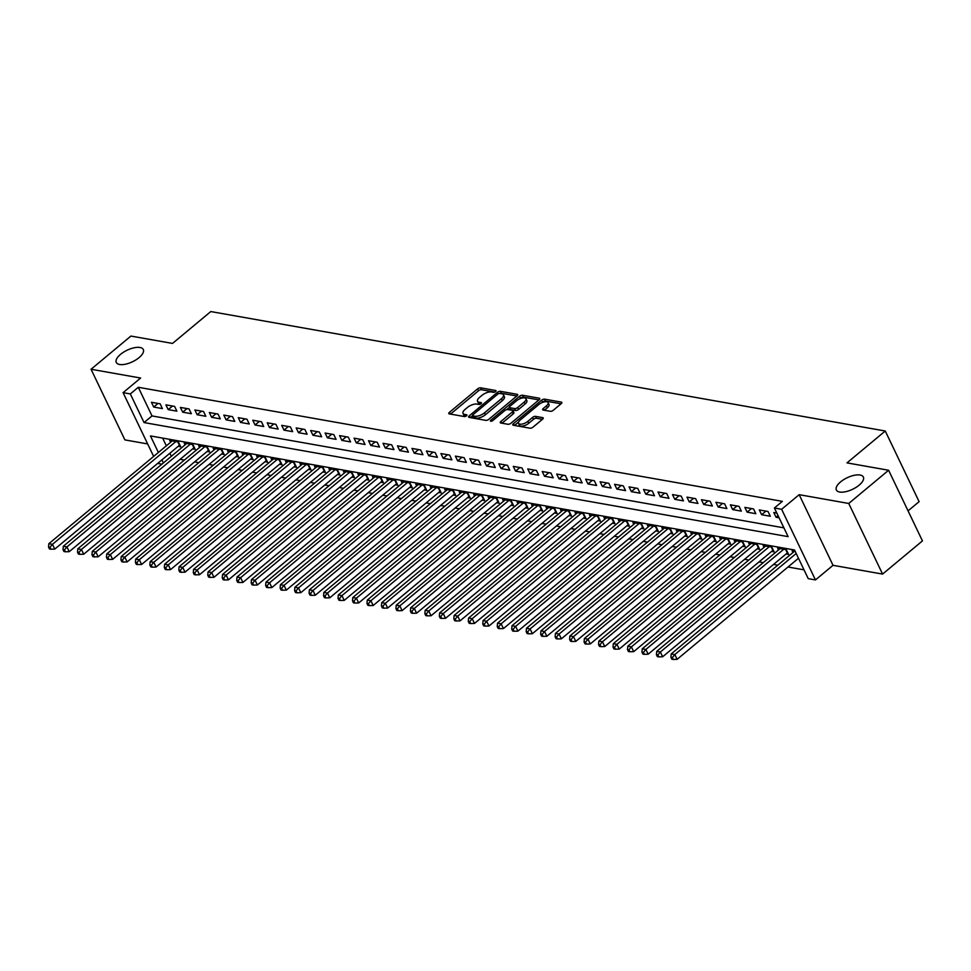 <?xml version="1.0" encoding="UTF-8"?>
<svg xmlns="http://www.w3.org/2000/svg" width="971" height="971" viewBox="0 0 971 971"><rect width="100%" height="100%" fill="white"/><g stroke="black" fill="none" stroke-linecap="round" stroke-linejoin="round"><path stroke-width="1.46" d="M495.574 391.58A1.602 0.68 -25.6 0 0 496.035 390.706A1.602 0.68 -25.6 0 0 495.683 390.5L480.584 387.817A2.294 0.983 -25.6 0 0 477.598 388.873L449.427 412.335A2.294 0.983 -25.6 0 0 448.772 413.573A2.294 0.983 -25.6 0 0 449.282 413.889L464.381 416.559A1.602 0.68 -25.6 0 0 466.468 415.831A1.602 0.68 -25.6 0 0 466.917 414.957A1.602 0.68 -25.6 0 0 466.565 414.738L464.611 414.386A7.343 3.131 -25.6 0 1 462.997 413.391A7.343 3.131 -25.6 0 1 465.073 409.41L467.427 407.456A7.343 3.131 -25.6 0 1 476.979 404.094L478.934 404.446A1.602 0.68 -25.6 0 0 481.021 403.705A1.602 0.68 -25.6 0 0 481.482 402.831A1.602 0.68 -25.6 0 0 481.118 402.613L479.176 402.273A7.343 3.131 -25.6 0 1 477.55 401.278A7.343 3.131 -25.6 0 1 479.638 397.297L481.98 395.343A7.343 3.131 -25.6 0 1 491.532 391.968L493.486 392.32A1.602 0.68 -25.6 0 0 495.574 391.58M840.595 481.883A14.978 6.372 -25.6 0 0 836.359 489.991A14.978 6.372 -25.6 0 0 845.571 491.727A14.978 6.372 -25.6 0 0 859.117 485.172A14.978 6.372 -25.6 0 0 863.365 477.052A14.978 6.372 -25.6 0 0 854.14 475.329A14.978 6.372 -25.6 0 0 840.595 481.883M120.538 354.354A14.978 6.372 -25.6 0 0 116.302 362.462A14.978 6.372 -25.6 0 0 125.514 364.186A14.978 6.372 -25.6 0 0 139.059 357.631A14.978 6.372 -25.6 0 0 143.307 349.524A14.978 6.372 -25.6 0 0 134.083 347.788A14.978 6.372 -25.6 0 0 120.538 354.354M550.314 411.316A2.294 0.983 -25.6 0 0 553.3 410.26L561.202 403.681A2.294 0.983 -25.6 0 0 561.857 402.431A2.294 0.983 -25.6 0 0 561.347 402.128L544.585 399.154A2.294 0.983 -25.6 0 0 541.6 400.21L513.428 423.672A2.294 0.983 -25.6 0 0 512.773 424.91A2.294 0.983 -25.6 0 0 513.283 425.225L530.045 428.199A2.294 0.983 -25.6 0 0 533.03 427.143L542.583 419.193A2.294 0.983 -25.6 0 0 543.226 417.943A2.294 0.983 -25.6 0 0 542.728 417.639L535.555 416.365A2.294 0.983 -25.6 0 0 532.569 417.421L527.836 421.365A6.142 2.622 -25.6 0 1 522.277 424.048A6.142 2.622 -25.6 0 1 518.49 423.344A6.142 2.622 -25.6 0 1 520.225 420.018L538.771 404.567A6.142 2.622 -25.6 0 1 544.33 401.873A6.142 2.622 -25.6 0 1 548.117 402.589A6.142 2.622 -25.6 0 1 546.382 405.914L543.287 408.488A2.294 0.983 -25.6 0 0 542.631 409.738A2.294 0.983 -25.6 0 0 543.141 410.041L550.314 411.316M888.611 470.255L922.45 540.896L882.59 574.092L848.739 503.464L888.611 470.255L846.991 462.888L885.261 431.015L210.792 311.557L172.522 343.431L130.915 336.063L91.056 369.259L140.625 378.035L123.086 392.648L130.32 393.923L138.295 387.283L782.371 501.364L774.397 508.003L781.631 509.29L815.47 579.93L808.236 578.643L794.521 549.999L150.444 435.93L158.382 452.474M848.739 503.464L799.169 494.676L781.631 509.29M517.021 395.852A2.294 0.983 -25.6 0 0 517.677 394.614A2.294 0.983 -25.6 0 0 517.167 394.299L500.405 391.325A2.294 0.983 -25.6 0 0 497.419 392.381L469.248 415.843A2.294 0.983 -25.6 0 0 468.592 417.093A2.294 0.983 -25.6 0 0 469.102 417.396L485.864 420.37A2.294 0.983 -25.6 0 0 488.85 419.314L517.021 395.852M522.495 395.246L539.257 398.207A2.294 0.983 -25.6 0 1 539.767 398.523A2.294 0.983 -25.6 0 1 539.111 399.773L510.94 423.235A2.294 0.983 -25.6 0 1 507.954 424.278L500.781 423.016A2.294 0.983 -25.6 0 1 500.271 422.701A2.294 0.983 -25.6 0 1 500.927 421.45L512.348 411.947A2.294 0.983 -25.6 0 0 513.004 410.697A2.294 0.983 -25.6 0 0 512.494 410.381L507.736 409.544A2.294 0.983 -25.6 0 0 504.75 410.599L492.855 420.504A1.602 0.68 -25.6 0 1 491.399 421.208A1.602 0.68 -25.6 0 1 490.416 421.013A1.602 0.68 -25.6 0 1 490.865 420.152L519.509 396.302A2.294 0.983 -25.6 0 1 522.495 395.246L523.405 397.151L538.954 399.906M91.056 369.259L124.895 439.899L147.653 443.929M786.061 553.992L788.598 554.441L786.304 549.671L777.625 548.13L778.499 549.962M771.581 551.431L774.118 551.88L771.836 547.11L763.145 545.568L764.019 547.401M757.113 548.87L759.65 549.319L757.356 544.549L748.677 543.007L749.551 544.84M742.645 546.309L745.17 546.758L742.888 541.976L734.197 540.446L735.083 542.267M728.165 543.736L730.702 544.185L728.408 539.415L719.729 537.873L720.603 539.706M713.697 541.175L716.222 541.624L713.94 536.854L705.249 535.312L706.135 537.145M699.217 538.614L701.754 539.063L699.46 534.293L690.782 532.751L691.655 534.584M684.749 536.053L687.274 536.502L684.992 531.732L676.302 530.19L677.188 532.011M670.269 533.492L672.806 533.941L670.524 529.159L661.834 527.629L662.708 529.45M655.801 530.919L658.326 531.368L656.044 526.598L647.366 525.056L648.24 526.889M641.321 528.358L643.858 528.807L641.576 524.037L632.886 522.495L633.76 524.328M626.853 525.797L629.39 526.246L627.096 521.476L618.418 519.934L619.292 521.767M612.373 523.235L614.91 523.685L612.628 518.915L603.938 517.373L604.812 519.194M597.905 520.674L600.442 521.124L598.148 516.341L589.47 514.812L590.344 516.633M583.425 518.101L585.962 518.55L583.68 513.78L574.99 512.239L575.864 514.072M568.957 515.54L571.494 515.989L569.2 511.219L560.522 509.678L561.396 511.511M554.49 512.979L557.014 513.428L554.732 508.658L546.042 507.117L546.928 508.95M540.01 510.418L542.546 510.867L540.252 506.085L531.574 504.556L532.448 506.377M525.542 507.857L528.066 508.294L525.784 503.524L517.094 501.995L517.98 503.815M511.062 505.284L513.598 505.733L511.304 500.963L502.626 499.422L503.5 501.254M496.594 502.723L499.118 503.172L496.836 498.402L488.146 496.861L489.032 498.693M482.114 500.162L484.65 500.611L482.356 495.841L473.678 494.3L474.552 496.132M467.646 497.601L470.17 498.05L467.888 493.268L459.21 491.739L460.084 493.559M453.166 495.028L455.702 495.477L453.421 490.707L444.73 489.166L445.604 490.998M438.698 492.467L441.235 492.916L438.941 488.146L430.262 486.605L431.136 488.437M424.218 489.906L426.755 490.355L424.473 485.585L415.782 484.044L416.656 485.876M409.75 487.345L412.287 487.794L409.993 483.024L401.314 481.482L402.188 483.303M395.27 484.784L397.807 485.233L395.525 480.451L386.834 478.921L387.708 480.742M380.802 482.211L383.339 482.66L381.045 477.89L372.366 476.348L373.24 478.181M366.334 479.65L368.859 480.099L366.577 475.329L357.886 473.787L358.76 475.62M351.854 477.089L354.391 477.538L352.097 472.768L343.418 471.226L344.292 473.059M337.386 474.528L339.911 474.977L337.629 470.207L328.938 468.665L329.824 470.486M322.906 471.967L325.443 472.416L323.149 467.634L314.47 466.104L315.344 467.925M308.438 469.394L310.963 469.843L308.681 465.073L299.99 463.531L300.876 465.364M293.958 466.833L296.495 467.282L294.201 462.512L285.523 460.97L286.396 462.803M279.49 464.272L282.015 464.721L279.733 459.951L271.055 458.409L271.929 460.242M265.01 461.711L267.547 462.16L265.265 457.377L256.575 455.848L257.449 457.669M250.542 459.149L253.079 459.599L250.785 454.816L242.107 453.287L242.981 455.108M236.062 456.576L238.599 457.025L236.317 452.255L227.627 450.714L228.501 452.547M221.594 454.015L224.131 454.464L221.837 449.694L213.159 448.153L214.033 449.986M207.114 451.454L209.651 451.903L207.369 447.133L198.679 445.592L199.553 447.425M192.646 448.893L195.183 449.342L192.889 444.56L184.211 443.031L185.085 444.852M160.13 403.815L151.44 402.285L153.721 407.055L162.412 408.597L160.13 403.815M174.598 406.388L165.907 404.846L168.201 409.616L176.88 411.158L174.598 406.388M189.066 408.949L180.388 407.407L182.669 412.177L191.36 413.719L189.066 408.949M203.546 411.51L194.855 409.968L197.149 414.738L205.828 416.28L203.546 411.51M218.014 414.071L209.335 412.529L211.617 417.312L220.308 418.841L218.014 414.071M232.494 416.632L223.803 415.103L226.097 419.873L234.776 421.414L232.494 416.632M246.962 419.205L238.283 417.664L240.565 422.434L249.256 423.975L246.962 419.205M261.442 421.766L252.751 420.225L255.045 424.995L263.724 426.536L261.442 421.766M275.91 424.327L267.231 422.786L269.513 427.556L278.204 429.097L275.91 424.327M290.39 426.888L281.699 425.347L283.993 430.129L292.672 431.658L290.39 426.888M304.858 429.449L296.179 427.92L298.461 432.69L307.152 434.231L304.858 429.449M319.338 432.022L310.647 430.481L312.941 435.251L321.619 436.792L319.338 432.022M333.806 434.583L325.127 433.042L327.409 437.812L336.087 439.353L333.806 434.583M348.286 437.144L339.595 435.603L341.877 440.385L350.567 441.914L348.286 437.144M362.753 439.705L354.075 438.176L356.357 442.946L365.035 444.475L362.753 439.705M377.221 442.266L368.543 440.737L370.825 445.507L379.515 447.048L377.221 442.266M391.701 444.839L383.011 443.298L385.305 448.068L393.983 449.609L391.701 444.839M406.169 447.4L397.491 445.859L399.773 450.629L408.463 452.17L406.169 447.4M420.649 449.961L411.959 448.42L414.253 453.202L422.931 454.731L420.649 449.961M435.117 452.522L426.439 450.993L428.721 455.763L437.411 457.305L435.117 452.522M449.597 455.083L440.907 453.554L443.201 458.324L451.879 459.866L449.597 455.083M464.065 457.657L455.387 456.115L457.669 460.885L466.359 462.427L464.065 457.657M478.545 460.218L469.855 458.676L472.149 463.446L480.827 464.988L478.545 460.218M493.013 462.779L484.335 461.237L486.617 466.019L495.307 467.549L493.013 462.779M507.493 465.34L498.803 463.81L501.097 468.58L509.775 470.122L507.493 465.34M521.961 467.913L513.283 466.371L515.565 471.141L524.243 472.683L521.961 467.913M536.441 470.474L527.751 468.932L530.032 473.702L538.723 475.244L536.441 470.474M550.909 473.035L542.231 471.493L544.513 476.263L553.191 477.805L550.909 473.035M565.377 475.596L556.699 474.054L558.98 478.837L567.671 480.366L565.377 475.596M579.857 478.157L571.166 476.627L573.46 481.398L582.139 482.939L579.857 478.157M594.325 480.73L585.647 479.189L587.928 483.959L596.619 485.5L594.325 480.73M608.805 483.291L600.114 481.75L602.408 486.52L611.087 488.061L608.805 483.291M623.273 485.852L614.594 484.311L616.876 489.093L625.567 490.622L623.273 485.852M637.753 488.413L629.062 486.872L631.356 491.654L640.035 493.183L637.753 488.413M652.221 490.974L643.542 489.445L645.824 494.215L654.515 495.756L652.221 490.974M666.701 493.547L658.01 492.006L660.304 496.776L668.983 498.317L666.701 493.547M681.169 496.108L672.49 494.567L674.772 499.337L683.463 500.878L681.169 496.108M695.649 498.669L686.958 497.128L689.252 501.91L697.931 503.439L695.649 498.669M710.117 501.23L701.438 499.701L703.72 504.471L712.398 506.012L710.117 501.23M724.597 503.791L715.906 502.262L718.188 507.032L726.878 508.573L724.597 503.791M739.065 506.364L730.386 504.823L732.668 509.593L741.346 511.134L739.065 506.364M753.532 508.925L744.854 507.384L747.136 512.154L755.826 513.695L753.532 508.925M768.012 511.486L759.322 509.945L761.616 514.727L770.294 516.256L768.012 511.486M138.295 387.283L152.01 415.928L783.9 527.848M776.812 513.04L773.802 512.518L776.084 517.288L779.094 517.822M180.108 459.332L184.344 460.084M194.576 461.905L198.824 462.645M209.056 464.466L213.292 465.218M223.524 467.027L227.772 467.779M237.992 469.588L242.24 470.34M252.472 472.149L256.72 472.901M266.94 474.722L271.188 475.462M281.42 477.283L285.656 478.035M295.888 479.844L300.136 480.596M310.368 482.405L314.604 483.157M324.836 484.966L329.084 485.718M339.316 487.539L343.552 488.292M353.784 490.1L358.032 490.853M368.264 492.661L372.5 493.414M382.732 495.222L386.98 495.975M397.212 497.783L401.448 498.536M411.68 500.356L415.928 501.109M426.148 502.917L430.396 503.67M440.628 505.478L444.876 506.231M455.096 508.039L459.344 508.792M469.576 510.6L473.812 511.353M484.044 513.174L488.292 513.926M498.524 515.735L502.76 516.487M512.991 518.296L517.24 519.048M527.471 520.857L531.707 521.609M541.939 523.43L546.188 524.17M556.419 525.991L560.655 526.743M570.887 528.552L575.135 529.304M585.367 531.113L589.603 531.865M599.835 533.674L604.083 534.426M614.303 536.247L618.551 536.987M628.783 538.808L633.031 539.56M643.251 541.369L647.499 542.121M657.731 543.93L661.967 544.682M672.199 546.491L676.447 547.243M686.679 549.064L690.915 549.817M701.147 551.625L705.395 552.378M715.627 554.186L719.863 554.939M730.095 556.747L734.343 557.5M744.575 559.308L748.811 560.061M759.043 561.881L763.291 562.634M773.523 564.442L777.759 565.195M787.991 567.003L804.024 569.843M162.63 438.091L166.344 445.835M169.889 453.226L171.357 456.285M178.179 446.32L180.703 446.769L178.421 441.999L169.731 440.458L170.605 442.291M792.967 552.523L792.093 550.691L795.103 551.225M908.055 510.855L919.112 501.655L885.261 431.015M799.169 494.676L833.021 565.316L882.59 574.092M833.021 565.316L815.47 579.93M161.902 464.162L157.654 463.41M130.32 393.923L144.048 422.567L788.112 536.635L774.397 508.003M153.649 456.419L123.086 392.648M161.914 459.866L163.383 462.924M152.01 415.928L144.048 422.567M153.721 407.055L158.055 403.451M168.201 409.616L172.522 406.012M182.669 412.177L187.002 408.573M197.149 414.738L201.47 411.146M211.617 417.312L215.95 413.707M226.097 419.873L230.418 416.268M240.565 422.434L244.898 418.829M255.045 424.995L259.366 421.402M269.513 427.556L273.834 423.963M283.993 430.129L288.314 426.524M298.461 432.69L302.782 429.085M312.941 435.251L317.262 431.646M327.409 437.812L331.73 434.219M341.877 440.385L346.21 436.78M356.357 442.946L360.678 439.341M370.825 445.507L375.158 441.902M385.305 448.068L389.626 444.463M399.773 450.629L404.106 447.036M414.253 453.202L418.574 449.597M428.721 455.763L433.054 452.158M443.201 458.324L447.522 454.719M457.669 460.885L461.99 457.28M472.149 463.446L476.47 459.853M486.617 466.019L490.938 462.414M501.097 468.58L505.418 464.975M515.565 471.141L519.886 467.537M530.032 473.702L534.366 470.11M544.513 476.263L548.833 472.671M558.98 478.837L563.314 475.232M573.46 481.398L577.781 477.793M587.928 483.959L592.261 480.354M602.408 486.52L606.729 482.927M616.876 489.093L621.209 485.488M631.356 491.654L635.677 488.049M645.824 494.215L650.145 490.61M660.304 496.776L664.625 493.171M674.772 499.337L679.093 495.744M689.252 501.91L693.573 498.305M703.72 504.471L708.041 500.866M718.188 507.032L722.521 503.427M732.668 509.593L736.989 505.988M747.136 512.154L751.469 508.561M761.616 514.727L765.937 511.122M776.084 517.288L778.05 515.65M477.55 401.278L478.472 403.183A7.343 3.131 -25.6 0 0 480.087 404.179L479.176 402.273M462.997 413.391L463.907 415.309A7.343 3.131 -25.6 0 0 465.534 416.304L464.611 414.386M494.761 392.078L481.495 389.735A2.294 0.983 -25.6 0 0 478.509 390.779L450.508 414.107M472.561 415.758L470.328 417.615M516.863 395.998L501.315 393.243A2.294 0.983 -25.6 0 0 499.847 393.449M499.774 393.437A1.602 0.68 -25.6 0 0 497.686 394.165L472.962 414.763A1.602 0.68 -25.6 0 0 472.501 415.637A1.602 0.68 -25.6 0 0 472.853 415.855L474.916 416.219A7.343 3.131 -25.6 0 0 484.468 412.845L501.376 398.778A7.343 3.131 -25.6 0 0 503.451 394.796A7.343 3.131 -25.6 0 0 501.837 393.801L499.774 393.437M473.472 417.129A1.602 0.68 -25.6 0 0 473.411 417.542A1.602 0.68 -25.6 0 0 473.775 417.761L472.853 415.855M503.451 394.796L504.374 396.702A7.343 3.131 -25.6 0 1 502.286 400.683L485.379 414.763A7.343 3.131 -25.6 0 1 475.826 418.125L473.775 417.761M502.007 423.222L513.271 413.852A2.294 0.983 -25.6 0 0 513.914 412.602L513.004 410.697M506.728 409.616L509.411 407.383A2.294 0.983 -25.6 0 0 509.933 407.723L514.691 408.56A2.294 0.983 -25.6 0 0 517.677 407.504L524.206 402.067A6.142 2.622 -25.6 0 0 525.942 398.741A6.142 2.622 -25.6 0 0 522.167 398.025A6.142 2.622 -25.6 0 0 516.608 400.72L510.078 406.157A2.294 0.983 -25.6 0 0 509.423 407.407L510.333 409.313A2.294 0.983 -25.6 0 0 510.843 409.628L509.933 407.723M519.619 398.875L520.42 398.207L519.509 396.302M510.843 409.628L515.601 410.466A2.294 0.983 -25.6 0 0 518.587 409.422L525.117 403.972A6.142 2.622 -25.6 0 0 526.865 400.647L525.942 398.741M523.405 397.151A2.294 0.983 -25.6 0 0 520.42 398.207M548.117 402.589L549.028 404.494A6.142 2.622 -25.6 0 1 547.292 407.82L544.367 410.26M518.49 423.344L519.4 425.249A6.142 2.622 -25.6 0 0 523.187 425.966A6.142 2.622 -25.6 0 0 528.746 423.271L527.836 421.365M542.413 419.326L536.465 418.27A2.294 0.983 -25.6 0 0 533.48 419.326L528.746 423.271M561.044 403.815L545.496 401.072A2.294 0.983 -25.6 0 0 542.51 402.115L541.782 402.722M518.538 422.094L514.509 425.444M172.268 440.907L48.853 543.699L52.47 544.33L54.752 549.113L179.453 445.264A2.343 0.995 154.4 0 1 179.841 444.973M49.994 547.304L48.55 547.049L49.46 548.955L50.917 549.21L49.994 547.304L52.47 544.33L175.885 441.55M48.55 547.049L48.853 543.699M54.752 549.113L50.917 549.21M186.735 443.48L63.321 546.26L66.938 546.904L69.232 551.674L193.921 447.825A2.343 0.995 154.4 0 1 194.321 447.534M64.474 549.865L63.018 549.61L63.94 551.516L65.385 551.771L64.474 549.865L66.938 546.904L190.365 444.111M63.018 549.61L63.321 546.26M69.232 551.674L65.385 551.771M201.215 446.041L77.801 548.821L81.418 549.465L83.7 554.235L208.401 450.386A2.343 0.995 154.4 0 1 208.789 450.095M78.942 552.426L77.498 552.171L78.408 554.077L79.865 554.332L78.942 552.426L81.418 549.465L204.832 446.684M77.498 552.171L77.801 548.821M83.7 554.235L79.865 554.332M215.683 448.602L92.269 551.382L95.886 552.026L98.18 556.796L222.869 452.959A2.343 0.995 154.4 0 1 223.257 452.668M93.422 554.987L91.966 554.732L92.888 556.638L94.333 556.905L93.422 554.987L95.886 552.026L219.3 449.245M91.966 554.732L92.269 551.382M98.18 556.796L94.333 556.905M230.163 451.163L106.749 553.943L110.366 554.587L112.648 559.357L237.337 455.52A2.343 0.995 154.4 0 1 237.737 455.229M107.89 557.56L106.446 557.293L107.356 559.211L108.801 559.466L107.89 557.56L110.366 554.587L233.78 451.806M106.446 557.293L106.749 553.943M112.648 559.357L108.801 559.466M244.631 453.736L121.217 556.517L124.834 557.148L127.128 561.93L251.817 458.081A2.343 0.995 154.4 0 1 252.205 457.79M122.37 560.121L120.914 559.866L121.836 561.772L123.281 562.027L122.37 560.121L124.834 557.148L248.248 454.367M120.914 559.866L121.217 556.517M127.128 561.93L123.281 562.027M259.111 456.297L135.697 559.078L139.314 559.721L141.596 564.491L266.285 460.642A2.343 0.995 154.4 0 1 266.685 460.351M136.838 562.682L135.394 562.427L136.304 564.333L137.748 564.588L136.838 562.682L139.314 559.721L262.728 456.94M135.394 562.427L135.697 559.078M141.596 564.491L137.748 564.588M273.579 458.858L150.165 561.639L153.782 562.282L156.076 567.052L280.765 463.203A2.343 0.995 154.4 0 1 281.153 462.912M151.306 565.243L149.862 564.988L150.784 566.894L152.229 567.149L151.306 565.243L153.782 562.282L277.196 459.501M149.862 564.988L150.165 561.639M156.076 567.052L152.229 567.149M288.059 461.419L164.645 564.2L168.262 564.843L170.544 569.613L295.233 465.777A2.343 0.995 154.4 0 1 295.633 465.485M165.786 567.804L164.342 567.55L165.252 569.467L166.696 569.722L165.786 567.804L168.262 564.843L291.676 462.062M164.342 567.55L164.645 564.2M170.544 569.613L166.696 569.722M302.527 463.98L179.113 566.761L182.73 567.404L185.024 572.174L309.713 468.338A2.343 0.995 154.4 0 1 310.101 468.046M180.254 570.378L178.81 570.111L179.732 572.028L181.176 572.283L180.254 570.378L182.73 567.404L306.144 464.624M178.81 570.111L179.113 566.761M185.024 572.174L181.176 572.283M317.007 466.553L193.581 569.334L197.21 569.965L199.492 574.747L324.18 470.899A2.343 0.995 154.4 0 1 324.581 470.607M194.734 572.939L193.29 572.684L194.2 574.589L195.644 574.844L194.734 572.939L197.21 569.965L320.624 467.185M193.29 572.684L193.581 569.334M199.492 574.747L195.644 574.844M331.475 469.114L208.061 571.895L211.678 572.538L213.96 577.308L338.661 473.46A2.343 0.995 154.4 0 1 339.049 473.168M209.202 575.5L207.758 575.245L208.668 577.15L210.124 577.405L209.202 575.5L211.678 572.538L335.092 469.758M207.758 575.245L208.061 571.895M213.96 577.308L210.124 577.405M345.955 471.675L222.529 574.456L226.146 575.099L228.44 579.869L353.128 476.021A2.343 0.995 154.4 0 1 353.529 475.741M223.682 578.061L222.238 577.806L223.148 579.711L224.592 579.966L223.682 578.061L226.146 575.099L349.572 472.319M222.238 577.806L222.529 574.456M228.44 579.869L224.592 579.966M360.423 474.236L237.009 577.017L240.626 577.66L242.908 582.43L367.608 478.594A2.343 0.995 154.4 0 1 367.997 478.302M238.15 580.622L236.706 580.367L237.616 582.284L239.072 582.539L238.15 580.622L240.626 577.66L364.04 474.88M236.706 580.367L237.009 577.017M242.908 582.43L239.072 582.539M374.891 476.797L251.477 579.578L255.094 580.221L257.388 585.003L382.076 481.155A2.343 0.995 154.4 0 1 382.477 480.863M252.63 583.195L251.173 582.94L252.096 584.845L253.54 585.1L252.63 583.195L255.094 580.221L378.52 477.441M251.173 582.94L251.477 579.578M257.388 585.003L253.54 585.1M389.371 479.371L265.957 582.151L269.574 582.782L271.856 587.564L396.556 483.716A2.343 0.995 154.4 0 1 396.945 483.424M267.098 585.756L265.653 585.501L266.564 587.406L268.02 587.661L267.098 585.756L269.574 582.782L392.988 480.002M265.653 585.501L265.957 582.151M271.856 587.564L268.02 587.661M403.839 481.932L280.425 584.712L284.042 585.355L286.336 590.125L411.024 486.277A2.343 0.995 154.4 0 1 411.413 485.986M281.578 588.317L280.121 588.062L281.044 589.967L282.488 590.222L281.578 588.317L284.042 585.355L407.456 482.575M280.121 588.062L280.425 584.712M286.336 590.125L282.488 590.222M418.319 484.493L294.905 587.273L298.522 587.916L300.804 592.686L425.492 488.85A2.343 0.995 154.4 0 1 425.893 488.559M296.046 590.878L294.601 590.623L295.512 592.528L296.956 592.796L296.046 590.878L298.522 587.916L421.936 485.136M294.601 590.623L294.905 587.273M300.804 592.686L296.956 592.796M432.787 487.054L309.373 589.834L312.99 590.477L315.284 595.247L439.972 491.411A2.343 0.995 154.4 0 1 440.361 491.12M310.526 593.439L309.069 593.184L309.992 595.102L311.436 595.357L310.526 593.439L312.99 590.477L436.404 487.697M309.069 593.184L309.373 589.834M315.284 595.247L311.436 595.357M447.267 489.615L323.853 592.407L327.47 593.038L329.752 597.82L454.44 493.972A2.343 0.995 154.4 0 1 454.841 493.681M324.994 596.012L323.549 595.757L324.46 597.663L325.904 597.918L324.994 596.012L327.47 593.038L450.884 490.258M323.549 595.757L323.853 592.407M329.752 597.82L325.904 597.918M461.735 492.188L338.321 594.968L341.938 595.611L344.232 600.381L468.92 496.533A2.343 0.995 154.4 0 1 469.309 496.242M339.462 598.573L338.017 598.318L338.94 600.224L340.384 600.479L339.462 598.573L341.938 595.611L465.352 492.819M338.017 598.318L338.321 594.968M344.232 600.381L340.384 600.479M476.215 494.749L352.801 597.529L356.418 598.172L358.7 602.942L483.388 499.094A2.343 0.995 154.4 0 1 483.789 498.803M353.942 601.134L352.497 600.879L353.408 602.785L354.852 603.04L353.942 601.134L356.418 598.172L479.832 495.392M352.497 600.879L352.801 597.529M358.7 602.942L354.852 603.04M490.683 497.31L367.269 600.09L370.886 600.733L373.18 605.503L497.868 501.667A2.343 0.995 154.4 0 1 498.257 501.376M368.41 603.695L366.965 603.44L367.888 605.346L369.332 605.613L368.41 603.695L370.886 600.733L494.3 497.953M366.965 603.44L367.269 600.09M373.18 605.503L369.332 605.613M505.163 499.871L381.737 602.651L385.366 603.294L387.647 608.064L512.336 504.228A2.343 0.995 154.4 0 1 512.737 503.937M382.89 606.268L381.445 606.001L382.356 607.919L383.8 608.174L382.89 606.268L385.366 603.294L508.78 500.514M381.445 606.001L381.737 602.651M387.647 608.064L383.8 608.174M519.631 502.432L396.217 605.224L399.834 605.855L402.115 610.638L526.816 506.789A2.343 0.995 154.4 0 1 527.204 506.498M397.357 608.829L395.913 608.574L396.823 610.48L398.28 610.735L397.357 608.829L399.834 605.855L523.248 503.075M395.913 608.574L396.217 605.224M402.115 610.638L398.28 610.735M534.111 505.005L410.684 607.785L414.314 608.429L416.595 613.199L541.284 509.35A2.343 0.995 154.4 0 1 541.684 509.059M411.838 611.39L410.393 611.135L411.303 613.041L412.748 613.296L411.838 611.39L414.314 608.429L537.728 505.636M410.393 611.135L410.684 607.785M416.595 613.199L412.748 613.296M548.579 507.566L425.164 610.346L428.781 610.99L431.063 615.76L555.764 511.911A2.343 0.995 154.4 0 1 556.152 511.62M426.305 613.951L424.861 613.696L425.771 615.602L427.228 615.857L426.305 613.951L428.781 610.99L552.196 508.209M424.861 613.696L425.164 610.346M431.063 615.76L427.228 615.857M563.046 510.127L439.632 612.907L443.249 613.551L445.543 618.321L570.232 514.484A2.343 0.995 154.4 0 1 570.632 514.193M440.785 616.512L439.329 616.257L440.251 618.175L441.696 618.43L440.785 616.512L443.249 613.551L566.676 510.77M439.329 616.257L439.632 612.907M445.543 618.321L441.696 618.43M577.527 512.688L454.112 615.468L457.729 616.112L460.011 620.882L584.712 517.045A2.343 0.995 154.4 0 1 585.1 516.754M455.253 619.085L453.809 618.818L454.719 620.736L456.176 620.991L455.253 619.085L457.729 616.112L581.144 513.331M453.809 618.818L454.112 615.468M460.011 620.882L456.176 620.991M591.994 515.261L468.58 618.042L472.197 618.673L474.491 623.455L599.18 519.606A2.343 0.995 154.4 0 1 599.568 519.315M469.733 621.646L468.277 621.391L469.199 623.297L470.644 623.552L469.733 621.646L472.197 618.673L595.624 515.892M468.277 621.391L468.58 618.042M474.491 623.455L470.644 623.552M606.474 517.822L483.06 620.603L486.677 621.246L488.959 626.016L613.648 522.167A2.343 0.995 154.4 0 1 614.048 521.876M484.201 624.207L482.757 623.952L483.667 625.858L485.112 626.113L484.201 624.207L486.677 621.246L610.091 518.465M482.757 623.952L483.06 620.603M488.959 626.016L485.112 626.113M620.942 520.383L497.528 623.164L501.145 623.807L503.439 628.577L628.128 524.728A2.343 0.995 154.4 0 1 628.516 524.437M498.681 626.768L497.225 626.513L498.147 628.419L499.592 628.674L498.681 626.768L501.145 623.807L624.559 521.026M497.225 626.513L497.528 623.164M503.439 628.577L499.592 628.674M635.422 522.944L512.008 625.725L515.625 626.368L517.907 631.138L642.596 527.302A2.343 0.995 154.4 0 1 642.996 527.01M513.149 629.329L511.705 629.074L512.615 630.992L514.06 631.247L513.149 629.329L515.625 626.368L639.039 523.587M511.705 629.074L512.008 625.725M517.907 631.138L514.06 631.247M649.89 525.505L526.476 628.286L530.093 628.929L532.387 633.699L657.076 529.863A2.343 0.995 154.4 0 1 657.464 529.571M527.629 631.903L526.173 631.635L527.095 633.553L528.54 633.808L527.629 631.903L530.093 628.929L653.507 526.148M526.173 631.635L526.476 628.286M532.387 633.699L528.54 633.808M664.37 528.078L540.956 630.859L544.573 631.49L546.855 636.272L671.544 532.424A2.343 0.995 154.4 0 1 671.944 532.132M542.097 634.464L540.653 634.209L541.563 636.114L543.007 636.369L542.097 634.464L544.573 631.49L667.987 528.71M540.653 634.209L540.956 630.859M546.855 636.272L543.007 636.369M678.838 530.639L555.424 633.42L559.041 634.063L561.335 638.833L686.024 534.985A2.343 0.995 154.4 0 1 686.412 534.693M556.565 637.025L555.121 636.77L556.043 638.675L557.488 638.93L556.565 637.025L559.041 634.063L682.455 531.283M555.121 636.77L555.424 633.42M561.335 638.833L557.488 638.93M693.318 533.2L569.892 635.981L573.521 636.624L575.803 641.394L700.492 537.558A2.343 0.995 154.4 0 1 700.892 537.266M571.045 639.586L569.601 639.331L570.511 641.236L571.955 641.503L571.045 639.586L573.521 636.624L696.935 533.844M569.601 639.331L569.892 635.981M575.803 641.394L571.955 641.503M707.786 535.761L584.372 638.542L587.989 639.185L590.271 643.955L714.972 540.119A2.343 0.995 154.4 0 1 715.36 539.827M585.513 642.147L584.069 641.892L584.979 643.809L586.435 644.064L585.513 642.147L587.989 639.185L711.403 536.405M584.069 641.892L584.372 638.542M590.271 643.955L586.435 644.064M722.266 538.322L598.84 641.103L602.469 641.746L604.751 646.528L729.439 542.68A2.343 0.995 154.4 0 1 729.84 542.388M599.993 644.72L598.549 644.465L599.459 646.37L600.903 646.625L599.993 644.72L602.469 641.746L725.883 538.966M598.549 644.465L598.84 641.103M604.751 646.528L600.903 646.625M736.734 540.896L613.32 643.676L616.937 644.307L619.219 649.089L743.92 545.241A2.343 0.995 154.4 0 1 744.308 544.949M614.461 647.281L613.017 647.026L613.927 648.931L615.383 649.186L614.461 647.281L616.937 644.307L740.351 541.527M613.017 647.026L613.32 643.676M619.219 649.089L615.383 649.186M751.202 543.457L627.788 646.237L631.405 646.88L633.699 651.65L758.387 547.802A2.343 0.995 154.4 0 1 758.788 547.51M628.941 649.842L627.484 649.587L628.407 651.492L629.851 651.747L628.941 649.842L631.405 646.88L754.831 544.1M627.484 649.587L627.788 646.237M633.699 651.65L629.851 651.747M765.682 546.018L642.268 648.798L645.885 649.441L648.167 654.211L772.867 550.375A2.343 0.995 154.4 0 1 773.256 550.084M643.409 652.403L641.965 652.148L642.875 654.053L644.331 654.32L643.409 652.403L645.885 649.441L769.299 546.661M641.965 652.148L642.268 648.798M648.167 654.211L644.331 654.32M780.15 548.579L656.736 651.359L660.353 652.002L662.647 656.772L787.335 552.936A2.343 0.995 154.4 0 1 787.724 552.645M657.889 654.964L656.432 654.709L657.355 656.627L658.799 656.882L657.889 654.964L660.353 652.002L783.779 549.222M656.432 654.709L656.736 651.359M662.647 656.772L658.799 656.882M794.63 551.14L671.216 653.932L674.833 654.563L677.115 659.345L798.478 558.276M672.357 657.537L670.912 657.282L671.823 659.188L673.267 659.443L672.357 657.537L674.833 654.563L796.196 553.494M670.912 657.282L671.216 653.932M677.115 659.345L673.267 659.443M495.987 391.119L495.683 390.5M466.869 415.37L466.565 414.738M481.422 403.244L481.118 402.613M450.253 414.059L449.427 412.335M478.509 390.779L477.598 388.873M481.495 389.735L480.584 387.817M470.073 417.566L469.248 415.843M498.123 393.862L497.419 392.381M501.315 393.243L500.405 391.325M517.604 395.197L517.167 394.299M475.826 418.125L474.916 416.219M485.379 414.763L484.468 412.845M502.286 400.683L501.376 398.778M539.694 399.117L539.257 398.207M501.752 423.186L500.927 421.45M513.271 413.852L512.348 411.947M491.375 421.208L490.865 420.152M525.117 403.972L524.206 402.067M515.601 410.466L514.691 408.56M518.587 409.422L517.677 407.504M544.112 410.211L543.287 408.488M547.292 407.82L546.382 405.914M533.48 419.326L532.569 417.421M536.465 418.27L535.555 416.365M543.153 418.537L542.728 417.639M514.254 425.395L513.428 423.672M542.51 402.115L541.6 400.21M545.496 401.072L544.585 399.154M561.784 403.026L561.347 402.128M179.453 445.264L177.839 441.902M193.921 447.825L192.307 444.463M208.401 450.386L206.787 447.024M222.869 452.959L221.254 449.585M237.337 455.52L235.735 452.158M251.817 458.081L250.202 454.719M266.285 460.642L264.682 457.28M280.765 463.203L279.15 459.841M295.233 465.777L293.618 462.402M309.713 468.338L308.098 464.975M324.18 470.899L322.566 467.537M338.661 473.46L337.046 470.098M353.128 476.021L351.514 472.659M367.608 478.594L365.994 475.22M382.076 481.155L380.462 477.793M396.556 483.716L394.942 480.354M411.024 486.277L409.41 482.915M425.492 488.85L423.89 485.476M439.972 491.411L438.358 488.037M454.44 493.972L452.838 490.61M468.92 496.533L467.306 493.171M483.388 499.094L481.774 495.732M497.868 501.667L496.254 498.293M512.336 504.228L510.722 500.866M526.816 506.789L525.202 503.427M541.284 509.35L539.67 505.988M555.764 511.911L554.15 508.549M570.232 514.484L568.618 511.11M584.712 517.045L583.098 513.683M599.18 519.606L597.566 516.244M613.648 522.167L612.046 518.805M628.128 524.728L626.513 521.366M642.596 527.302L640.994 523.927M657.076 529.863L655.461 526.5M671.544 532.424L669.929 529.061M686.024 534.985L684.409 531.623M700.492 537.558L698.877 534.184M714.972 540.119L713.357 536.745M729.439 542.68L727.825 539.318M743.92 545.241L742.305 541.879M758.387 547.802L756.773 544.44M772.867 550.375L771.253 547.001M787.335 552.936L785.721 549.574M473.411 417.542L472.501 415.637"/></g></svg>
